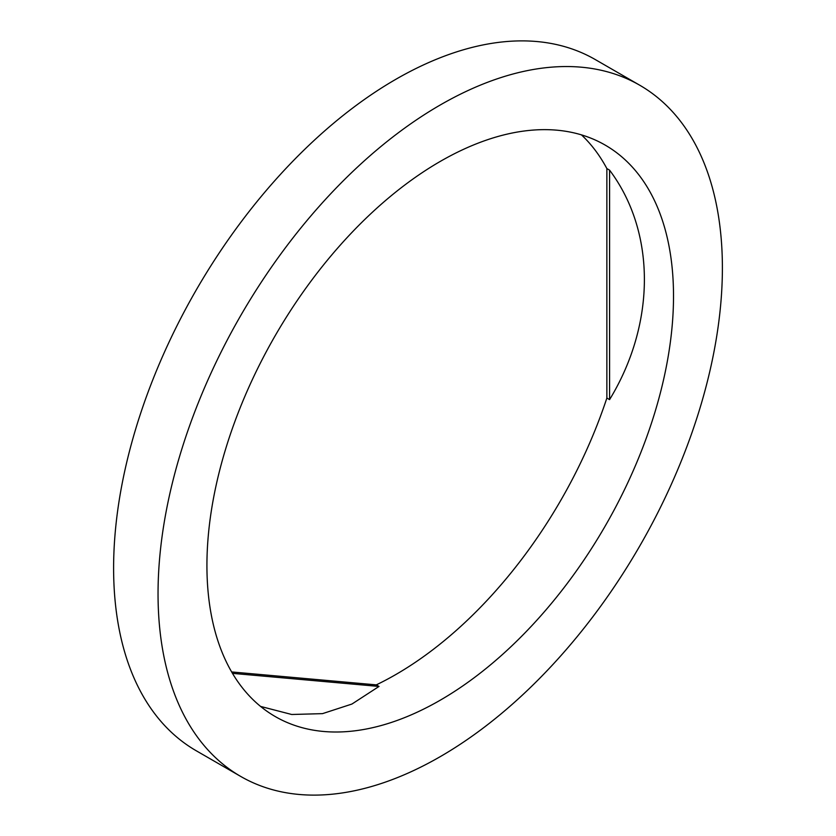 <?xml version="1.0" encoding="UTF-8"?>
<svg xmlns="http://www.w3.org/2000/svg" width="836" height="836" viewBox="0 0 836 836"><rect width="100%" height="100%" fill="white"/><g stroke="black" fill="none" stroke-linecap="round" stroke-linejoin="round"><path stroke-width="1.25" d="M440.217 756.664A399.054 230.402 -60 0 1 240.695 776.425A399.054 230.402 -60 0 1 179.521 456.655A399.054 230.402 -60 0 1 440.217 105.002A399.054 230.402 -60 0 1 639.749 85.23A399.054 230.402 -60 0 1 700.913 405A399.054 230.402 -60 0 1 440.217 756.664M240.695 776.425L196.251 750.77A399.054 230.402 -60 0 1 135.087 431A399.054 230.402 -60 0 1 395.783 79.336A399.054 230.402 -60 0 1 595.305 59.575L639.749 85.23M609.58 399.618L609.58 170.147C655.988 231.938 655.988 323.469 609.58 399.618L606.863 398.04A329.927 190.483 -60 0 1 395.783 674.558A329.927 190.483 -60 0 1 376.294 684.872L231.656 671.945M609.58 170.147L606.863 168.569L606.863 398.04M581.459 134.878A329.927 190.483 -60 0 1 606.863 168.569M440.217 161.442A329.927 190.483 -60 0 1 605.18 145.098A329.927 190.483 -60 0 1 655.758 409.473A329.927 190.483 -60 0 1 440.217 700.213A329.927 190.483 -60 0 1 275.253 716.557A329.927 190.483 -60 0 1 224.685 452.182A329.927 190.483 -60 0 1 440.217 161.442M232.481 673.356L379.021 686.44L351.925 704.048L322.508 713.641L291.701 714.487L260.581 706.42M379.021 686.44L376.294 684.872"/></g></svg>
